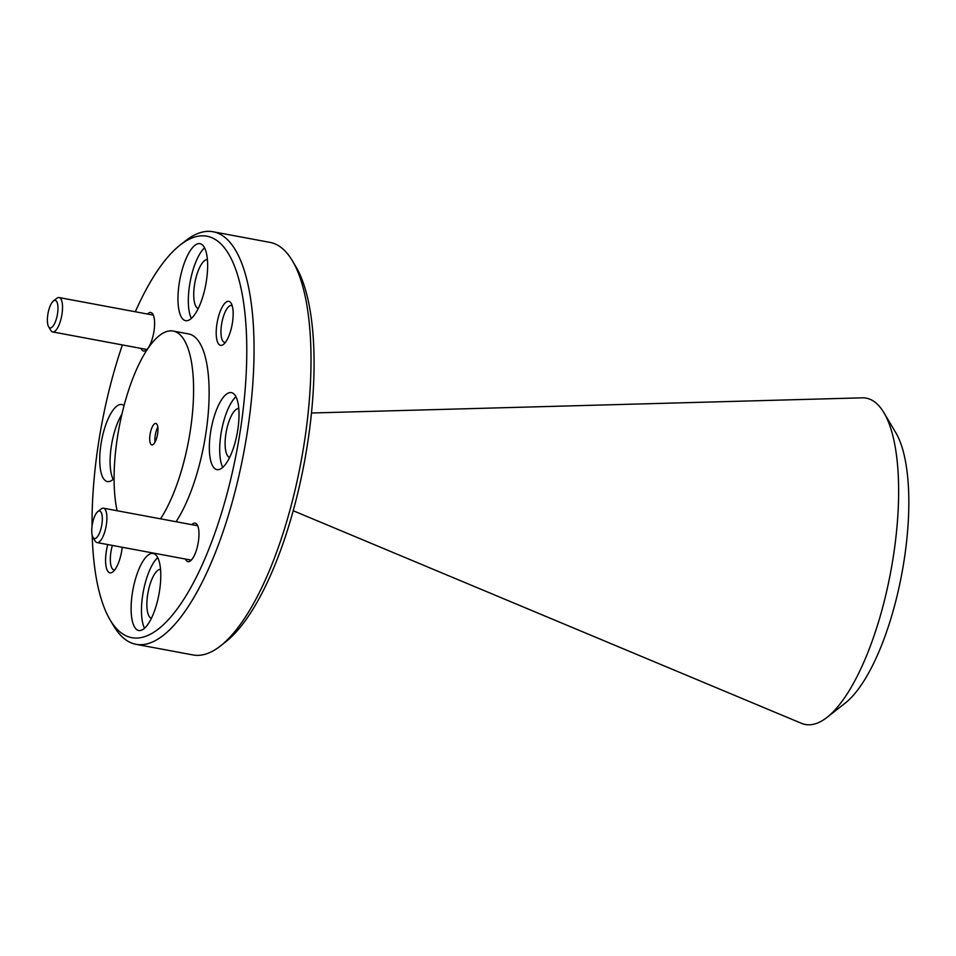 <?xml version="1.0" encoding="UTF-8"?>
<svg xmlns="http://www.w3.org/2000/svg" width="956" height="956" viewBox="0 0 956 956"><rect width="100%" height="100%" fill="white"/><g stroke="black" fill="none" stroke-linecap="round" stroke-linejoin="round"><path stroke-width="1.43" d="M883.87 412.645L895.712 432.542A147.355 49.676 100.6 0 1 904.316 558.961A147.355 49.676 100.6 0 1 845.271 703.054L827.06 717.347A165.986 55.95 -79.4 0 0 893.561 555.042A165.986 55.95 -79.4 0 0 883.87 412.645A165.986 55.95 -79.4 0 0 862.133 397.839L311.465 413.004M293.241 510.743L801.451 723.322A165.986 55.95 -79.4 0 0 827.06 717.347M122.404 344.925A204.249 68.856 -79.4 0 0 98.253 444.815A204.249 68.856 -79.4 0 0 92.039 526.266M92.206 535.229A204.249 68.856 -79.4 0 0 110.191 620.038A204.249 68.856 -79.4 0 0 240.494 429.352A204.249 68.856 -79.4 0 0 180.087 245.095A204.249 68.856 -79.4 0 0 135.322 311.764M180.087 245.095L185.56 240.793A209.842 70.732 100.6 0 1 213.009 231.758A209.842 70.732 100.6 0 1 247.616 430.104A209.842 70.732 100.6 0 1 136.087 644.332A209.842 70.732 100.6 0 1 113.74 626.013L110.191 620.038M292.333 260.701L295.894 266.676A204.249 68.856 100.6 0 1 307.82 441.899A204.249 68.856 100.6 0 1 225.986 641.631L220.513 645.921A209.842 70.732 -79.4 0 0 304.594 440.716A209.842 70.732 -79.4 0 0 292.333 260.701A209.842 70.732 -79.4 0 0 269.986 242.382L213.009 231.758M136.087 644.332L193.064 654.956A209.842 70.732 -79.4 0 0 220.513 645.921M107.741 544.562A22.382 7.54 -79.4 0 0 106.259 551.684A22.382 7.54 -79.4 0 0 112.88 571.867A22.382 7.54 -79.4 0 0 121.854 549.987A22.382 7.54 -79.4 0 0 122.201 547.262M112.354 545.422A18.75 6.322 -79.4 0 0 110.896 552.174A18.75 6.322 -79.4 0 0 113.991 569.884A18.75 6.322 -79.4 0 0 114.768 569.895M232.487 322.483A22.382 7.54 -79.4 0 0 231.173 303.279A22.382 7.54 -79.4 0 0 216.893 324.18A22.382 7.54 -79.4 0 0 223.513 344.375A22.382 7.54 -79.4 0 0 232.487 322.483M232.224 305.812A18.75 6.322 -79.4 0 0 231.495 305.538A18.75 6.322 -79.4 0 0 221.529 324.67A18.75 6.322 -79.4 0 0 224.624 342.391A18.75 6.322 -79.4 0 0 225.401 342.391M185.428 559.045A19.586 6.596 -79.4 0 0 190.531 560.814A19.586 6.596 -79.4 0 0 198.382 541.658A19.586 6.596 -79.4 0 0 197.235 524.856A19.586 6.596 -79.4 0 0 191.845 524.665M141.058 348.414A19.586 6.596 -79.4 0 0 146.16 350.171A19.586 6.596 -79.4 0 0 154.012 331.015A19.586 6.596 -79.4 0 0 152.864 314.213A19.586 6.596 -79.4 0 0 147.475 314.022M160.536 569.394A24.904 8.389 -79.4 0 0 147.63 594.859A24.904 8.389 -79.4 0 0 151.407 618.317M207.392 259.59A24.904 8.389 -79.4 0 0 194.486 285.055A24.904 8.389 -79.4 0 0 198.262 308.501M238.761 408.535A24.904 8.389 -79.4 0 0 225.867 434A24.904 8.389 -79.4 0 0 229.643 457.446M124.029 405.643A39.172 13.205 -79.4 0 0 121.747 404.531A39.172 13.205 -79.4 0 0 100.93 444.528A39.172 13.205 -79.4 0 0 107.395 481.549A39.172 13.205 -79.4 0 0 114.099 478.418M121.89 414.235A39.172 13.205 -79.4 0 0 111.29 446.464A39.172 13.205 -79.4 0 0 113.167 479.315M206.436 280.694A39.172 13.205 -79.4 0 0 199.983 243.672A39.172 13.205 -79.4 0 0 179.166 283.657A39.172 13.205 -79.4 0 0 185.619 320.678A39.172 13.205 -79.4 0 0 206.436 280.694M204.56 247.831A39.172 13.205 -79.4 0 0 189.515 285.593A39.172 13.205 -79.4 0 0 191.391 318.456M237.817 429.638A39.172 13.205 -79.4 0 0 231.352 392.617A39.172 13.205 -79.4 0 0 210.535 432.602A39.172 13.205 -79.4 0 0 217 469.623A39.172 13.205 -79.4 0 0 237.817 429.638M235.941 396.776A39.172 13.205 -79.4 0 0 220.896 434.538A39.172 13.205 -79.4 0 0 222.772 467.4M159.58 590.509A39.172 13.205 -79.4 0 0 153.127 553.476A39.172 13.205 -79.4 0 0 132.31 593.473A39.172 13.205 -79.4 0 0 138.763 630.494A39.172 13.205 -79.4 0 0 159.58 590.509M157.704 557.647A39.172 13.205 -79.4 0 0 142.659 595.409A39.172 13.205 -79.4 0 0 144.547 628.259M157.632 433.773A10.91 3.681 -79.4 0 0 155.84 423.46A10.91 3.681 -79.4 0 0 150.032 434.598A10.91 3.681 -79.4 0 0 151.837 444.91A10.91 3.681 -79.4 0 0 157.632 433.773M157.824 427.177A10.91 3.681 -79.4 0 0 155.219 435.566A10.91 3.681 -79.4 0 0 155.027 442.15M176.047 521.725A104.921 35.372 -79.4 0 0 205.91 433.104A104.921 35.372 -79.4 0 0 188.607 333.943L173.072 331.039A104.921 35.372 -79.4 0 0 117.301 438.159A104.921 35.372 -79.4 0 0 117.11 510.731M160.512 518.821A104.921 35.372 -79.4 0 0 190.375 430.212A104.921 35.372 -79.4 0 0 173.072 331.039M116.034 447.539A24.904 8.389 -79.4 0 0 115.843 449.129M92.17 525.31A13.993 4.72 -79.4 0 0 92.983 537.308A13.993 4.72 -79.4 0 0 101.91 524.246A13.993 4.72 -79.4 0 0 97.775 511.627A13.993 4.72 -79.4 0 0 92.17 525.31M97.775 511.627L101.193 508.95A17.483 5.891 100.6 0 1 103.487 508.198A17.483 5.891 100.6 0 1 106.367 524.725A17.483 5.891 100.6 0 1 97.07 542.578A17.483 5.891 100.6 0 1 95.206 541.048L92.983 537.308M47.8 314.667A13.993 4.72 -79.4 0 0 48.613 326.677A13.993 4.72 -79.4 0 0 57.539 313.616A13.993 4.72 -79.4 0 0 53.405 300.985A13.993 4.72 -79.4 0 0 47.8 314.667M53.405 300.985L56.822 298.308A17.483 5.891 100.6 0 1 59.117 297.555A17.483 5.891 100.6 0 1 61.997 314.082A17.483 5.891 100.6 0 1 52.7 331.935A17.483 5.891 100.6 0 1 50.835 330.406L48.613 326.677M97.07 542.578L191.272 560.132M103.487 508.198L197.689 525.752M52.7 331.935L146.901 349.502M59.117 297.555L153.319 315.122"/></g></svg>

